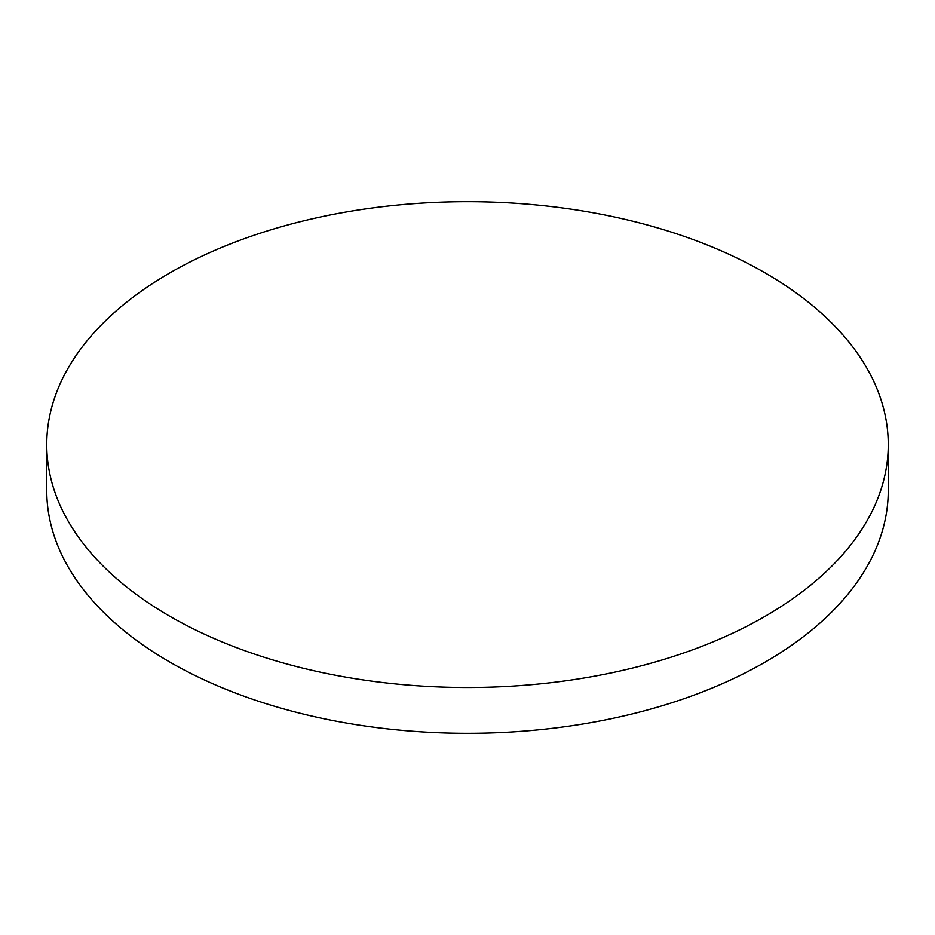 <?xml version="1.0" encoding="UTF-8"?>
<svg xmlns="http://www.w3.org/2000/svg" width="935" height="935" viewBox="0 0 935 935"><rect width="100%" height="100%" fill="white"/><g stroke="black" fill="none" stroke-linecap="round" stroke-linejoin="round"><path stroke-width="1.4" d="M169.983 616.364A420.75 242.913 0 0 0 628.519 669.028A420.75 242.913 0 0 0 888.25 444.592A420.75 242.913 0 0 0 765.017 272.833A420.75 242.913 0 0 0 306.481 220.169A420.75 242.913 0 0 0 46.75 444.592A420.75 242.913 0 0 0 169.983 616.364M46.75 444.592L46.75 490.408A420.75 242.913 0 0 0 169.983 662.167A420.75 242.913 0 0 0 628.519 714.831A420.75 242.913 0 0 0 888.25 490.408L888.25 444.592"/></g></svg>
